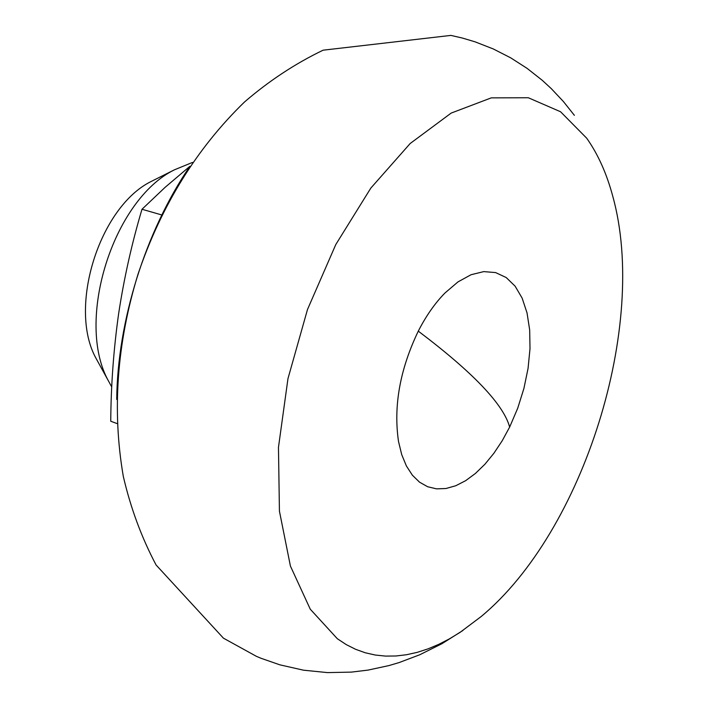 <?xml version="1.0" encoding="UTF-8"?>
<svg xmlns="http://www.w3.org/2000/svg" width="708" height="708" viewBox="0 0 708 708"><rect width="100%" height="100%" fill="white"/><g stroke="black" fill="none" stroke-linecap="round" stroke-linejoin="round"><path stroke-width="1.06" d="M337.327 638.722L310.263 609.19L290.413 566.055L279.43 511.141L278.465 447.368L287.97 378.638L307.502 309.476L335.796 244.534L370.842 188.071L410.18 143.503L451.164 113.085L491.281 97.863L528.327 97.757L560.559 111.749L586.72 138.219C598.074 154.353 606.765 173.734 612.792 196.355C648.484 324.822 583.808 531.336 481.21 616.5L460.173 632.306L449.483 638.828L438.73 644.369L427.959 648.891L417.207 652.36L406.525 654.732L395.94 655.989L385.506 656.095L375.275 655.033L365.293 652.776L355.611 649.307L346.274 644.625L337.327 638.722M189.629 166.69C145.529 231.498 117.475 321.078 116.723 399.471M509.654 427.066L502.184 440.801L493.883 453.279L484.9 464.253L475.413 473.457L465.634 480.688L455.74 485.75L445.969 488.511L436.535 488.856L427.641 486.741L419.525 482.166L412.375 475.192L406.383 465.944L401.71 454.616L398.507 441.438C393.356 406.135 399.949 369.364 418.286 331.14C426.074 315.874 434.986 303.148 445.005 292.962L457.97 281.908L471.068 274.722L483.776 271.606L495.627 272.589L506.193 277.536L515.123 286.174L522.141 298.121L527.026 312.892L529.673 329.937L530.009 348.628L528.071 368.346L523.92 388.426L517.716 408.215L509.654 427.066L502.184 440.801L493.883 453.279L484.9 464.253L475.413 473.457L465.634 480.688L455.74 485.75L445.969 488.511L436.535 488.856L427.641 486.741L419.525 482.166L412.375 475.192L406.383 465.944L401.71 454.616L398.507 441.438C393.356 406.135 399.949 369.364 418.286 331.14C426.074 315.874 434.986 303.148 445.005 292.962L457.97 281.908L471.068 274.722L483.776 271.606L495.627 272.589L506.193 277.536L515.123 286.174L522.141 298.121L527.026 312.892L529.673 329.937L530.009 348.628L528.071 368.346L523.92 388.426L517.716 408.215L509.654 427.066C503.512 404.445 473.059 372.47 418.286 331.14M111.74 386.957L108.607 381.231C74.951 321.521 112.855 199.833 174.478 169.796L192.532 162.406M98.899 363.549L96.12 358.505C67.773 307.971 99.253 206.904 151.291 181.407L156.441 178.832M117.032 423.561L110.749 421.233C110.997 385.125 113.625 349.292 118.625 313.733C124.015 278.297 131.803 243.472 141.989 209.267L165.132 187.31L189.877 166.309M161.893 214.984L141.989 209.267M462.926 630.465L441.969 643.687L419.773 654.758L399.091 662.582L388.896 665.591L368.036 670.095L351.38 672.113L327.477 672.6L303.52 670.193L279.881 664.839L260.986 658.263L256.438 656.351L223.436 638.165L156.096 565.002C141.547 537.487 130.626 507.955 123.307 476.395C111.961 410.507 116.882 343.035 138.078 273.978C161.282 205.63 196.771 148.291 244.526 101.979C268.943 80.916 295.139 63.649 323.096 50.188L450.899 35.4L462.439 38.064L475.024 41.816L493.317 48.967L510.716 57.852L527.071 68.349L542.24 80.296L551.311 88.659L563.426 101.554L574.383 115.342M96.12 358.505L108.607 381.231M151.291 181.407L174.478 169.796"/></g></svg>
